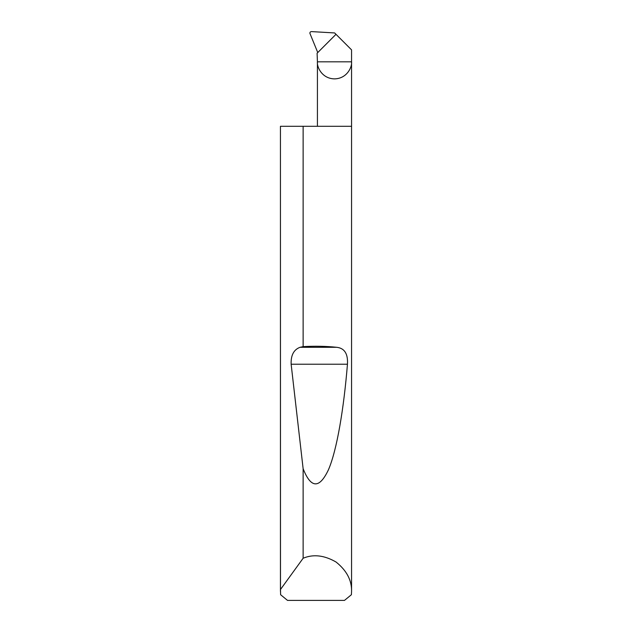<?xml version="1.0" encoding="UTF-8"?>
<svg xmlns="http://www.w3.org/2000/svg" width="632" height="632" viewBox="0 0 632 632"><rect width="100%" height="100%" fill="white"/><g stroke="black" fill="none" stroke-linecap="round" stroke-linejoin="round"><path stroke-width="0.95" d="M351.558 591.394L351.4 594.712L344.48 600.4L287.521 600.4L280.6 594.712L280.49 589.498L303.131 558.246C313.338 553.972 324.327 555.244 336.082 562.046C346.684 570.546 351.842 580.326 351.558 591.394L351.558 61.818L317.422 61.818L317.098 53.214L336.003 34.31L351.558 49.865L351.558 61.818C352.245 66.81 347.126 78.652 334.494 78.882C321.854 78.652 316.735 66.81 317.422 61.818L317.422 126.297M303.131 346.628C315.044 345.957 326.246 346.186 336.73 347.3C344.511 348.161 348.082 353.802 347.45 364.222C343.855 408.343 336.982 450.079 328.442 469.774C319.397 488.899 310.96 488.552 303.131 468.731L291.139 364.222C290.799 355.263 293.769 349.622 300.042 347.3L303.131 346.628L303.131 126.297L351.558 126.297M303.131 558.246L303.131 468.731M280.442 591.394L280.442 126.297L280.49 589.498M336.003 34.31L334.636 32.943L311.521 31.6C310.344 31.695 309.814 32.295 309.925 33.409L317.762 52.551M303.131 126.297L280.49 126.297M300.042 347.3L336.73 347.3M291.139 364.222L347.45 364.222"/></g></svg>
